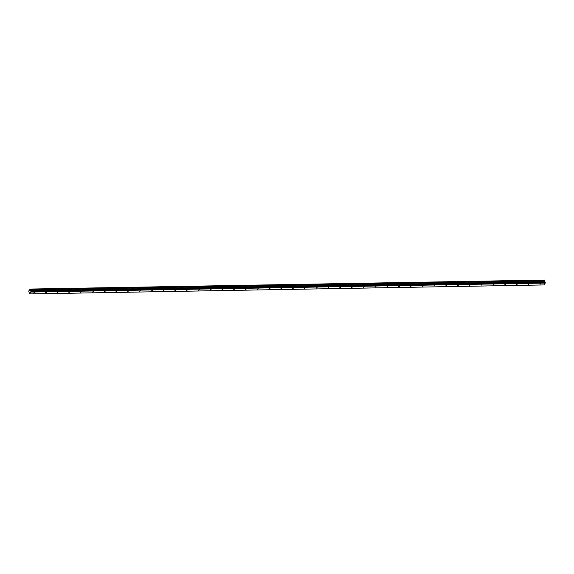 <?xml version="1.0" encoding="UTF-8"?>
<svg xmlns="http://www.w3.org/2000/svg" width="574" height="574" viewBox="0 0 574 574"><rect width="100%" height="100%" fill="white"/><g stroke="black" fill="none" stroke-linecap="round" stroke-linejoin="round"><path stroke-width="0.86" d="M34.462 292.604L33.572 293.092L34.462 292.604M540.844 283.743L539.955 284.238L540.844 283.743M529.07 283.951L528.18 284.439L529.07 283.951M517.296 284.152L516.406 284.647L517.296 284.152M505.515 284.36L504.625 284.855L505.515 284.36M493.74 284.568L492.851 285.056L493.74 284.568M481.966 284.776L481.077 285.264L481.966 284.776M470.185 284.977L469.295 285.472L470.185 284.977M458.411 285.185L457.521 285.68L458.411 285.185M446.637 285.393L445.747 285.881L446.637 285.393M434.855 285.594L433.966 286.089L434.855 285.594M423.081 285.802L422.191 286.297L423.081 285.802M411.307 286.01L410.417 286.498L411.307 286.01M399.526 286.218L398.643 286.706L399.526 286.218M387.751 286.419L386.862 286.914L387.751 286.419M375.977 286.627L375.087 287.122L375.977 286.627M364.196 286.835L363.313 287.323L364.196 286.835M352.422 287.036L351.532 287.531L352.422 287.036M340.647 287.244L339.758 287.739L340.647 287.244M328.873 287.452L327.984 287.94L328.873 287.452M317.092 287.653L316.202 288.148L317.092 287.653M305.318 287.861L304.428 288.356L305.318 287.861M293.544 288.069L292.654 288.564L293.544 288.069M281.762 288.277L280.873 288.765L281.762 288.277M269.988 288.478L269.098 288.973L269.988 288.478M258.214 288.686L257.324 289.181L258.214 288.686M246.433 288.894L245.543 289.382L246.433 288.894M234.658 289.095L233.769 289.59L234.658 289.095M222.884 289.303L221.994 289.798L222.884 289.303M211.103 289.511L210.22 290.006L211.103 289.511M199.329 289.719L198.439 290.207L199.329 289.719M187.554 289.92L186.665 290.415L187.554 289.92M175.78 290.128L174.891 290.623L175.78 290.128M163.999 290.336L163.109 290.824L163.999 290.336M152.225 290.537L151.335 291.032L152.225 290.537M140.451 290.745L139.561 291.24L140.451 290.745M128.669 290.953L127.78 291.441L128.669 290.953M116.895 291.162L116.005 291.649L116.895 291.162M105.121 291.362L104.231 291.857L105.121 291.362M93.34 291.57L92.45 292.066L93.34 291.57M81.565 291.779L80.676 292.266L81.565 291.779M69.791 291.979L68.902 292.475L69.791 291.979M58.01 292.188L57.12 292.683L58.01 292.188M46.236 292.396L45.346 292.884L46.236 292.396M31.025 292.044L30.257 289.052L544.489 280.055L545.264 283.047L543.779 284.948L29.539 293.945L31.025 292.044L545.264 283.047M29.539 293.945L28.729 291.004L30.042 289.325M31.061 291.692L545.3 282.695M30.853 290.91L545.092 281.913M30.451 289.805L544.683 280.808M30.451 289.483L544.683 280.485M544.618 280.141L30.386 289.131M30.451 289.375L544.683 280.377M544.69 281.683L30.458 290.674M30.558 290.903L544.791 281.906"/></g></svg>
